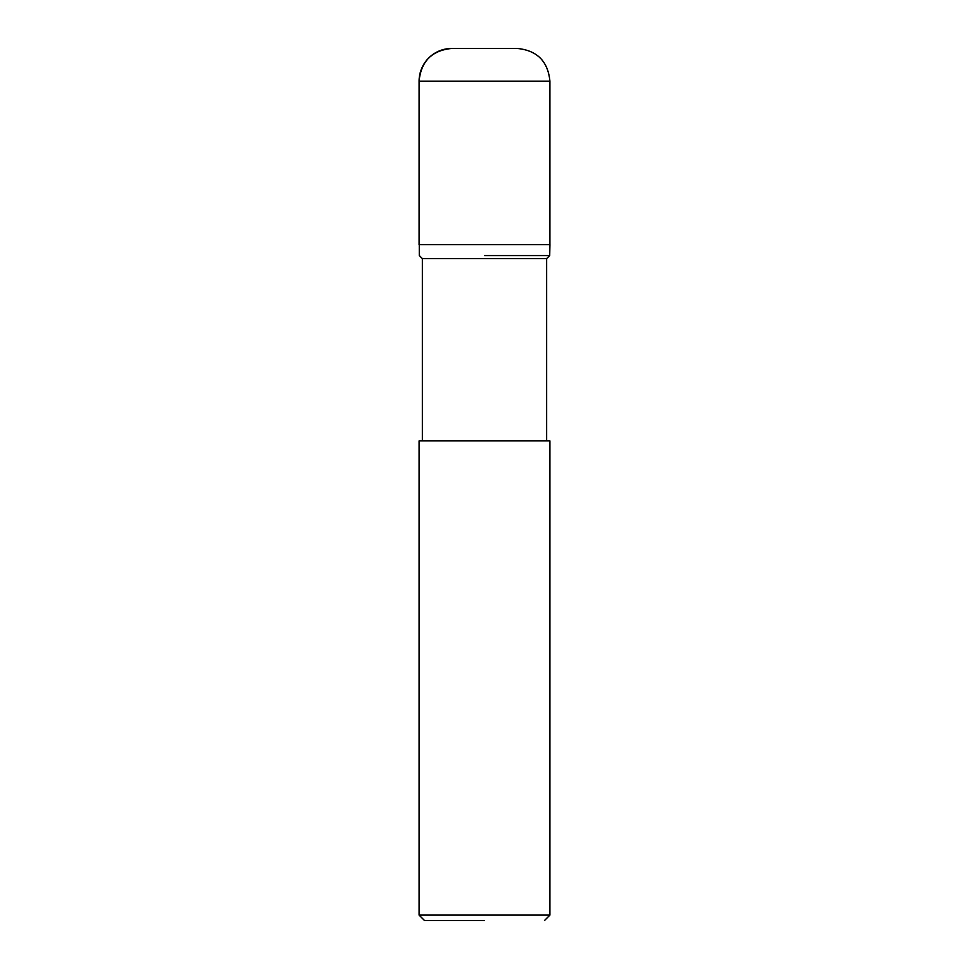 <?xml version="1.0" encoding="UTF-8"?>
<svg xmlns="http://www.w3.org/2000/svg" width="969" height="969" viewBox="0 0 969 969"><rect width="100%" height="100%" fill="white"/><g stroke="black" fill="none" stroke-linecap="round" stroke-linejoin="round"><path stroke-width="1.45" d="M549.908 81.154C547.969 61.289 537.068 50.388 517.204 48.45L451.796 48.45A32.704 32.704 0 0 0 419.092 81.154L419.092 244.672L549.908 244.672L549.908 81.154L419.092 81.154C421.031 61.289 431.932 50.388 451.796 48.45L468.148 48.45M484.5 920.55L424.543 920.55L484.5 920.55M484.5 915.099L549.908 915.099L549.908 440.895L419.092 440.895L419.092 915.099L484.5 915.099M546.637 440.895L546.637 258.626L422.363 258.626L419.311 255.574M484.5 255.574L549.689 255.574L484.5 255.574M484.5 244.672L419.068 244.672L484.5 244.672M419.286 255.574L419.092 81.154M544.457 920.55L549.908 915.099M424.543 920.55L419.092 915.099M422.363 440.895L422.363 258.626M546.637 258.626L549.689 255.574M549.714 255.574L549.932 244.672"/></g></svg>
